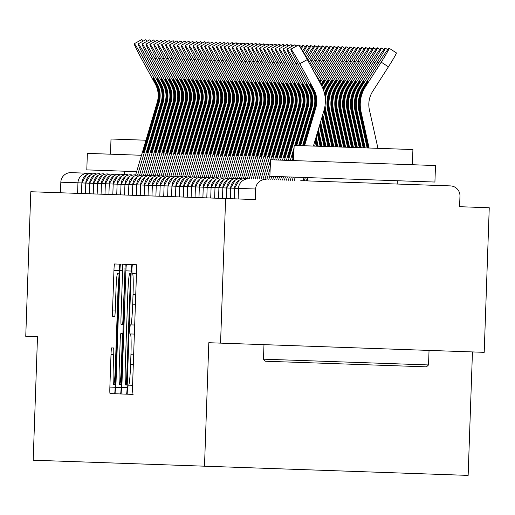 <?xml version="1.0" encoding="UTF-8"?>
<svg xmlns="http://www.w3.org/2000/svg" width="515" height="515" viewBox="0 0 515 515"><rect width="100%" height="100%" fill="white"/><g stroke="black" fill="none" stroke-linecap="round" stroke-linejoin="round"><path stroke-width="0.77" d="M127.681 389.655L127.797 394.207L131.879 394.348A6.483 0.386 -88 0 0 132.49 387.879L136.565 271.225A6.483 0.386 -88 0 0 136.404 264.729L132.323 264.588L131.892 269.113L132.007 273.658L132.535 273.677A20.755 1.23 -88 0 1 133.037 294.458L132.696 304.178A20.755 1.23 -88 0 1 130.746 324.875L130.218 324.856L129.786 329.388L129.902 333.932L130.43 333.952A20.755 1.23 -88 0 1 130.932 354.732L130.598 364.453A20.755 1.23 -88 0 1 128.641 385.149L128.113 385.13L127.681 389.655M111.626 347.895A6.483 0.386 -88 0 0 111.015 354.359L109.869 387.087A6.483 0.386 -88 0 0 110.03 393.582L114.562 393.743A6.483 0.386 -88 0 0 115.173 387.274L119.248 270.62A6.483 0.386 -88 0 0 119.087 264.124L114.555 263.963A6.483 0.386 -88 0 0 113.944 270.433L112.566 309.966A6.483 0.386 -88 0 0 112.721 316.461L114.665 316.532A6.483 0.386 -88 0 0 115.27 310.062L115.959 290.454A17.349 1.03 -88 0 1 117.594 273.156A17.349 1.03 -88 0 1 118.012 290.531L115.334 367.33A17.349 1.03 -88 0 1 113.699 384.628A17.349 1.03 -88 0 1 113.274 367.253L113.725 354.455A6.483 0.386 -88 0 0 113.564 347.96L111.626 347.895M300.773 180.668L450.419 185.896A9.907 9.894 92 0 1 459.959 196.144L459.592 206.708L489.25 207.745L484.203 352.337L220.562 343.132L225.609 198.532L255.266 199.569L255.64 189.005L238.516 188.406L238.149 198.97M220.562 343.132L208.813 342.72L204.5 466.191L33.185 460.21L37.498 336.739L25.75 336.327L30.797 191.734L225.609 198.532M121.823 387.505A6.483 0.386 -88 0 0 121.984 394.001L126.516 394.162A6.483 0.386 -88 0 0 127.128 387.692L131.203 271.038A6.483 0.386 -88 0 0 131.042 264.543L126.51 264.382A6.483 0.386 -88 0 0 125.898 270.851L121.823 387.505L127.128 387.692M128.57 394.233L110.03 393.582M115.849 387.299A6.483 0.386 -88 0 0 116.004 393.795L120.542 393.949A6.483 0.386 -88 0 0 121.154 387.486L115.849 387.299L119.918 270.639A6.483 0.386 -88 0 1 120.529 264.176L114.555 263.963M122.628 270.736A6.483 0.386 -88 0 0 122.473 264.24L125.184 264.337L123.034 318.122A6.483 0.386 -88 0 1 122.422 324.585L121.134 324.54A6.483 0.386 -88 0 1 120.98 318.045L122.628 270.736L119.918 270.639M121.154 387.486L125.184 264.337L126.51 264.382M204.5 466.191L468.141 475.397L472.455 351.932M433.295 185.297L403.773 184.261M265.869 179.445A9.907 9.894 92 0 0 255.64 189.005M60.461 192.771L60.828 182.207A9.907 9.894 -88 0 1 71.057 172.647L88.181 173.246A9.907 9.894 -88 0 0 77.952 182.799L60.828 182.207M244.812 178.711L248.751 178.853A9.907 9.894 92 0 0 238.516 188.406L234.583 188.271A9.907 9.894 -88 0 1 244.812 178.711A9.907 0.586 -88 0 1 245.011 179.445M239.205 180.224L234.576 188.271L234.209 198.835L234.583 188.271L230.662 188.136A9.907 9.894 -88 0 1 240.898 178.576A9.907 0.586 -88 0 1 241.091 179.304M235.291 180.089L230.662 188.136L230.295 198.7L230.662 188.136L226.748 188.001A9.907 9.894 -88 0 1 236.984 178.441A9.907 0.586 -88 0 1 237.177 179.162M231.37 179.954L226.748 188.001L226.375 198.565L226.748 188.001L222.834 187.859A9.907 9.894 -88 0 1 233.063 178.299A9.907 0.586 -88 0 1 233.263 179.027M222.467 198.423L222.834 187.859L218.92 187.724A9.907 9.894 -88 0 1 229.149 178.164A9.907 0.586 -88 0 1 229.342 178.892M223.542 179.677L218.914 187.724L218.547 198.288L218.92 187.724L215 187.589A9.907 9.894 -88 0 1 225.235 178.029A9.907 0.586 -88 0 1 225.428 178.757M219.622 179.542L215 187.589L214.633 198.153L215 187.589L211.086 187.454A9.907 9.894 -88 0 1 221.321 177.894A9.907 0.586 -88 0 1 221.514 178.621M210.719 198.018L211.086 187.454L207.172 187.312A9.907 9.894 -88 0 1 217.401 177.759A9.907 0.586 -88 0 1 217.6 178.48M211.794 179.272L207.165 187.312L206.798 197.876L207.172 187.312L203.258 187.177A9.907 9.894 -88 0 1 213.487 177.617A9.907 0.586 -88 0 1 213.68 178.345M207.88 179.13L203.251 187.177L202.884 197.741L203.258 187.177L199.337 187.042A9.907 9.894 -88 0 1 209.573 177.482A9.907 0.586 -88 0 1 209.766 178.209M198.97 197.606L199.337 187.042L195.423 186.906A9.907 9.894 -88 0 1 205.652 177.347A9.907 0.586 -88 0 1 205.852 178.074M200.045 178.859L195.417 186.906L195.05 197.47L195.423 186.906L191.509 186.765A9.907 9.894 -88 0 1 201.738 177.212A9.907 0.586 -88 0 1 201.932 177.933M196.131 178.724L191.503 186.765L191.136 197.329L191.509 186.765L187.589 186.63A9.907 9.894 -88 0 1 197.824 177.07A9.907 0.586 -88 0 1 198.018 177.797M192.217 178.583L187.589 186.63L187.222 197.194L187.589 186.63L183.675 186.494A9.907 9.894 -88 0 1 193.91 176.935A9.907 0.586 -88 0 1 194.103 177.662M188.297 178.447L183.675 186.494L183.301 197.058L183.675 186.494L179.761 186.359A9.907 9.894 -88 0 1 189.99 176.799A9.907 0.586 -88 0 1 190.19 177.527M184.383 178.312L179.754 186.359L179.387 196.923L179.761 186.359L175.847 186.218A9.907 9.894 -88 0 1 186.076 176.664A9.907 0.586 -88 0 1 186.269 177.385M180.469 178.177L175.84 186.218L175.473 196.782L175.847 186.218L171.926 186.082A9.907 9.894 -88 0 1 182.162 176.523A9.907 0.586 -88 0 1 182.355 177.25M176.548 178.042L171.926 186.082L171.559 196.646L171.926 186.082L168.012 185.947A9.907 9.894 -88 0 1 178.248 176.388A9.907 0.586 -88 0 1 178.441 177.115M172.634 177.9L168.012 185.947L167.639 196.511L168.012 185.947L164.098 185.812A9.907 9.894 -88 0 1 174.328 176.252A9.907 0.586 -88 0 1 174.521 176.98M168.72 177.765L164.092 185.812L163.725 196.376L164.098 185.812L160.178 185.67A9.907 9.894 -88 0 1 170.414 176.117A9.907 0.586 -88 0 1 170.607 176.838M164.806 177.63L160.178 185.67L159.811 196.234L160.178 185.67L156.264 185.535A9.907 9.894 -88 0 1 166.5 175.976A9.907 0.586 -88 0 1 166.693 176.703M160.886 177.495L156.264 185.535L155.891 196.099L156.264 185.535L152.35 185.4A9.907 9.894 -88 0 1 162.579 175.84A9.907 0.586 -88 0 1 162.779 176.568M156.972 177.353L152.343 185.4L151.977 195.964L152.35 185.4L148.436 185.265A9.907 9.894 -88 0 1 158.665 175.705A9.907 0.586 -88 0 1 158.858 176.433M148.436 185.265L148.062 195.829L148.436 185.265L144.515 185.123A9.907 9.894 -88 0 1 154.751 175.57A9.907 0.586 -88 0 1 154.944 176.291M149.138 177.083L144.515 185.123L144.149 195.694L144.515 185.123L140.601 184.988A9.907 9.894 -88 0 1 150.837 175.428A9.907 0.586 -88 0 1 151.03 176.156M145.224 176.948L140.601 184.988L140.228 195.552L140.601 184.988L136.687 184.853A9.907 9.894 -88 0 1 146.917 175.293A9.907 0.586 -88 0 1 147.116 176.021M136.687 184.853L136.314 195.417L136.687 184.853L132.773 184.718A9.907 9.894 -88 0 1 143.003 175.158A9.907 0.586 -88 0 1 143.196 175.885M137.396 176.671L132.767 184.718L132.4 195.282L132.773 184.718L128.853 184.582A9.907 9.894 -88 0 1 139.089 175.023A9.907 0.586 -88 0 1 139.282 175.744M133.475 176.536L128.853 184.582L128.48 195.146L128.853 184.582L124.939 184.441A9.907 9.894 -88 0 1 135.175 174.881A9.907 0.586 -88 0 1 135.368 175.609M124.939 184.441L124.566 195.005L124.939 184.441L121.025 184.306A9.907 9.894 -88 0 1 131.254 174.746A9.907 0.586 -88 0 1 131.447 175.473M125.647 176.259L121.019 184.306L120.652 194.87L121.025 184.306L117.105 184.17A9.907 9.894 -88 0 1 127.34 174.611A9.907 0.586 -88 0 1 127.533 175.338M121.733 176.124L117.105 184.17L116.738 194.734L117.105 184.17L113.191 184.035A9.907 9.894 -88 0 1 123.426 174.476A9.907 0.586 -88 0 1 123.619 175.197M117.813 175.988L113.191 184.035L112.817 194.599L113.191 184.035L109.277 183.894A9.907 9.894 -88 0 1 119.506 174.334A9.907 0.586 -88 0 1 119.705 175.061M108.91 194.458L109.277 183.894L105.363 183.758A9.907 9.894 -88 0 1 115.592 174.199A9.907 0.586 -88 0 1 115.785 174.926M109.985 175.712L105.356 183.758L104.989 194.322L105.363 183.758L101.442 183.623A9.907 9.894 -88 0 1 111.678 174.064A9.907 0.586 -88 0 1 111.871 174.791M106.064 175.576L101.442 183.623L101.075 194.187L101.442 183.623L97.528 183.488A9.907 9.894 -88 0 1 107.764 173.928A9.907 0.586 -88 0 1 107.957 174.649M97.161 194.052L97.528 183.488L93.614 183.346A9.907 9.894 -88 0 1 103.843 173.793A9.907 0.586 -88 0 1 104.043 174.514M98.236 175.306L93.608 183.346L93.241 193.91L93.614 183.346L89.7 183.211A9.907 9.894 -88 0 1 99.929 173.652A9.907 0.586 -88 0 1 100.122 174.379M94.322 175.164L89.694 183.211L89.327 193.775L89.7 183.211L85.78 183.076A9.907 9.894 -88 0 1 96.015 173.516A9.907 0.586 -88 0 1 96.208 174.244M85.413 193.64L85.78 183.076L81.866 182.941A9.907 9.894 -88 0 1 92.095 173.381A9.907 0.586 -88 0 1 92.294 174.109M86.488 174.894L81.859 182.941L81.492 193.505L81.866 182.941L77.952 182.799L77.578 193.363M132.58 385.284L128.641 385.149M134.37 334.087L130.43 333.952M134.685 325.017L130.746 324.875M136.475 273.813L132.535 273.677M132.323 264.588L131.776 264.568M133.108 394.387L131.879 394.348M126.413 385.072L130.417 278.145L130.301 273.6L129.748 273.581A20.755 1.23 -88 0 0 127.791 294.277L125.351 364.272A20.755 1.23 -88 0 0 125.853 385.053L126.413 385.072M127.134 394.181L126.516 394.162M122.596 394.02L121.984 394.001M123.349 324.617L122.422 324.585M122.107 333.662L120.819 333.617A6.483 0.386 -88 0 0 120.207 340.08L119.261 367.137A17.349 1.03 -88 0 0 119.686 384.512A17.349 1.03 -88 0 0 121.321 367.214L122.267 340.151A6.483 0.386 -88 0 0 122.107 333.662L123.027 333.694M121.147 264.195L120.529 264.176M121.154 393.975L120.542 393.949M116.622 393.814L116.004 393.795M389.166 48.243L396.383 52.884A16.519 0.843 122.7 0 1 388.426 66.808L381.216 62.167A16.519 0.843 -57.3 0 0 389.166 48.243A16.519 0.843 -57.3 0 0 379.252 62.096L363.519 86.655A33.031 32.973 92 0 0 359.077 111.684L367.144 147.947M377.952 148.326L369.403 109.882A24.443 24.405 -88 0 1 372.686 91.361L388.426 66.808M381.216 62.167L365.476 86.72A33.031 32.973 92 0 0 361.034 111.755L369.101 148.017M364.388 87.511L363.809 87.138L364.105 86.674A6.605 0.335 122.7 0 1 367.762 81.589A6.605 0.335 122.7 0 1 367.774 81.595A6.605 0.335 122.7 0 1 364.884 86.7L364.594 87.17A33.031 32.973 92 0 0 360.449 111.736L368.515 147.998M363.809 87.138A33.031 32.973 92 0 0 359.663 111.704L367.729 147.966M304.558 145.764L315.766 108.015A24.443 24.405 92 0 0 313.783 89.307L299.794 63.712A16.519 0.843 -118.7 0 0 290.872 49.195L298.397 45.069A16.519 0.843 61.3 0 1 307.32 59.586L321.302 85.181A33.031 32.973 -88 0 1 323.986 110.461L313.41 146.073M290.872 49.195A16.519 0.843 -118.7 0 0 297.837 63.641L311.826 89.237L312.412 89.256A6.605 0.335 61.3 0 1 309.895 83.964A6.605 0.335 61.3 0 1 309.901 83.958A6.605 0.335 61.3 0 1 313.197 89.282L313.455 89.771A24.443 24.405 -88 0 1 315.18 107.989L315.766 108.015M303.187 145.713L314.401 107.963A24.443 24.405 -88 0 0 312.669 89.745L312.412 89.256M292.308 180.372L293.28 177.102M302.601 145.694L313.809 107.944A24.443 24.405 92 0 0 311.826 89.237M294.265 180.437L295.237 177.166M303.972 145.745L315.18 107.989M304.088 177.475L303.116 180.746M378.712 62.939L377.295 62.032A16.519 0.843 -57.3 0 0 385.252 48.107A16.519 0.843 -57.3 0 0 375.338 61.961L359.599 86.52A33.031 32.973 92 0 0 355.163 111.549L363.223 147.811M377.295 62.032L361.556 86.584A33.031 32.973 92 0 0 357.12 111.613L365.187 147.882M360.468 87.376L359.895 87.003L360.191 86.539A6.605 0.335 122.7 0 1 363.848 81.454A6.605 0.335 122.7 0 1 363.854 81.46A6.605 0.335 122.7 0 1 360.97 86.565L360.68 87.029A33.031 32.973 92 0 0 356.535 111.594L364.594 147.857M359.895 87.003A33.031 32.973 92 0 0 355.749 111.568L363.815 147.831M374.798 62.804L373.381 61.897A16.519 0.843 -57.3 0 0 381.338 47.966A16.519 0.843 -57.3 0 0 371.424 61.826L355.685 86.378A33.031 32.973 92 0 0 351.249 111.414L359.309 147.676M373.381 61.897L357.642 86.449A33.031 32.973 92 0 0 353.206 111.478L361.266 147.741M356.554 87.235L355.981 86.868L356.277 86.398A6.605 0.335 122.7 0 1 359.934 81.319A6.605 0.335 122.7 0 1 359.94 81.319A6.605 0.335 122.7 0 1 357.056 86.43L356.76 86.893A33.031 32.973 92 0 0 352.614 111.459L360.68 147.721M355.981 86.868A33.031 32.973 92 0 0 351.835 111.433L359.895 147.696M370.884 62.669L369.467 61.755A16.519 0.843 -57.3 0 0 377.418 47.831A16.519 0.843 -57.3 0 0 367.51 61.691L351.771 86.243A33.031 32.973 92 0 0 347.329 111.272L355.395 147.535M369.467 61.755L353.728 86.314A33.031 32.973 92 0 0 349.286 111.343L357.352 147.605M352.64 87.099L352.06 86.732L352.357 86.263A6.605 0.335 122.7 0 1 356.013 81.183A6.605 0.335 122.7 0 1 356.026 81.183A6.605 0.335 122.7 0 1 353.135 86.288L352.846 86.758A33.031 32.973 92 0 0 348.7 111.324L356.766 147.586M352.06 86.732A33.031 32.973 92 0 0 347.915 111.298L355.981 147.56M366.97 62.534L365.547 61.62A16.519 0.843 -57.3 0 0 373.504 47.695A16.519 0.843 -57.3 0 0 363.59 61.549L347.857 86.108A33.031 32.973 92 0 0 343.415 111.137L351.481 147.399M365.547 61.62L349.814 86.172A33.031 32.973 92 0 0 345.372 111.208L353.438 147.47M348.719 86.964L348.146 86.591L348.443 86.127A6.605 0.335 122.7 0 1 352.099 81.042A6.605 0.335 122.7 0 1 352.112 81.048A6.605 0.335 122.7 0 1 349.222 86.153L348.932 86.623A33.031 32.973 92 0 0 344.786 111.189L352.846 147.451M348.146 86.591A33.031 32.973 92 0 0 344.001 111.156L352.067 147.419M300.644 145.623L311.852 107.873A24.443 24.405 92 0 0 309.869 89.166L295.88 63.577A16.519 0.843 -118.7 0 0 286.958 49.06L294.477 44.934A16.519 0.843 61.3 0 1 295.797 46.498M286.958 49.06A16.519 0.843 -118.7 0 0 293.923 63.506L307.912 89.101L308.498 89.121A6.605 0.335 61.3 0 1 305.974 83.823A6.605 0.335 61.3 0 1 305.987 83.823A6.605 0.335 61.3 0 1 309.277 89.147L309.541 89.636A24.443 24.405 -88 0 1 311.266 107.854L311.852 107.873M299.273 145.578L310.481 107.828A24.443 24.405 -88 0 0 308.755 89.604L308.498 89.121M288.394 180.237L289.359 176.96M298.687 145.558L309.895 107.809A24.443 24.405 92 0 0 307.912 89.101M290.351 180.302L291.323 177.031M300.058 145.603L311.266 107.854M296.73 145.488L307.938 107.738A24.443 24.405 92 0 0 305.955 89.031L291.966 63.435A16.519 0.843 -118.7 0 0 283.044 48.925L290.563 44.799A16.519 0.843 61.3 0 1 291.876 46.363M283.044 48.925A16.519 0.843 -118.7 0 0 290.009 63.371L303.992 88.96L304.584 88.986A6.605 0.335 61.3 0 1 302.06 83.688A6.605 0.335 61.3 0 1 302.073 83.688A6.605 0.335 61.3 0 1 305.363 89.011L305.627 89.494A24.443 24.405 -88 0 1 307.352 107.719L307.938 107.738M293.795 153.316A6.605 0.38 106.6 0 1 292.102 157.732L292.102 157.732A6.605 0.38 106.6 0 1 293.595 151.384L293.898 150.367M295.359 145.442L306.567 107.693A24.443 24.405 -88 0 0 304.841 89.468L304.584 88.986M284.473 180.096L285.445 176.825M290.305 160.468L293.975 148.101M294.773 145.423L305.981 107.667A24.443 24.405 92 0 0 303.992 88.96M286.43 180.166L287.402 176.896M292.263 160.538L293.711 155.652M296.144 145.468L307.352 107.719M288.342 160.403L304.024 107.603A24.443 24.405 92 0 0 302.035 88.895L288.052 63.3A16.519 0.843 -118.7 0 0 279.13 48.783L286.649 44.663A16.519 0.843 61.3 0 1 287.962 46.221M279.13 48.783A16.519 0.843 -118.7 0 0 286.089 63.236L300.078 88.825L300.67 88.844A6.605 0.335 61.3 0 1 298.146 83.552A6.605 0.335 61.3 0 1 298.153 83.546A6.605 0.335 61.3 0 1 301.449 88.876L301.706 89.359A24.443 24.405 -88 0 1 303.432 107.584L304.024 107.603M303.432 107.584L290.46 151.275A6.605 0.38 106.6 0 1 288.188 157.596A6.605 0.38 106.6 0 1 288.181 157.596A6.605 0.38 106.6 0 1 289.675 151.249L302.653 107.551A24.443 24.405 -88 0 0 300.927 89.333L300.67 88.844M280.559 179.96L281.531 176.69M286.385 160.332L302.06 107.532A24.443 24.405 92 0 0 300.078 88.825M282.516 180.031L283.488 176.761M284.428 160.262L300.103 107.468A24.443 24.405 92 0 0 298.121 88.76L284.132 63.165A16.519 0.843 -118.7 0 0 275.21 48.648L282.735 44.522A16.519 0.843 61.3 0 1 284.048 46.086M275.21 48.648A16.519 0.843 -118.7 0 0 282.175 63.094L296.164 88.689L296.749 88.709A6.605 0.335 61.3 0 1 294.226 83.417A6.605 0.335 61.3 0 1 294.239 83.411A6.605 0.335 61.3 0 1 297.535 88.735L297.792 89.224A24.443 24.405 -88 0 1 299.518 107.442L300.103 107.468M299.518 107.442L286.546 151.14A6.605 0.38 106.6 0 1 284.274 157.461A6.605 0.38 106.6 0 1 284.267 157.455A6.605 0.38 106.6 0 1 285.761 151.114L298.732 107.416A24.443 24.405 -88 0 0 297.007 89.198L296.749 88.709M276.645 179.825L277.617 176.555M282.471 160.197L298.146 107.397A24.443 24.405 92 0 0 296.164 88.689M278.602 179.889L279.574 176.619M426.484 366.847L265.38 361.227L263.468 359.174L428.531 364.942L426.484 366.847M270.575 159.779L435.497 165.54L434.918 182.046L269.854 176.285L270.575 159.779M293.537 160.583L294.174 145.397L412.914 149.55L412.386 164.736M136.649 171.63L86.79 169.892L87.37 153.38L141.503 155.273M110.474 154.191L111.008 139.005L145.97 140.222M363.049 62.392L361.633 61.485A16.519 0.843 -57.3 0 0 369.59 47.56A16.519 0.843 -57.3 0 0 359.676 61.414L343.936 85.973A33.031 32.973 92 0 0 339.501 111.002L347.561 147.264M361.633 61.485L345.893 86.037A33.031 32.973 92 0 0 341.458 111.073L349.518 147.335M344.805 86.829L344.232 86.456L344.529 85.992A6.605 0.335 122.7 0 1 348.185 80.907A6.605 0.335 122.7 0 1 348.192 80.913A6.605 0.335 122.7 0 1 345.308 86.018L345.018 86.481A33.031 32.973 92 0 0 340.872 111.047L348.932 147.309M344.232 86.456A33.031 32.973 92 0 0 340.087 111.021L348.153 147.284M280.514 160.126L296.189 107.326A24.443 24.405 92 0 0 294.207 88.619L280.218 63.03A16.519 0.843 -118.7 0 0 271.296 48.513L278.815 44.387A16.519 0.843 61.3 0 1 280.134 45.951M271.296 48.513A16.519 0.843 -118.7 0 0 278.261 62.959L292.25 88.554L292.835 88.574A6.605 0.335 61.3 0 1 290.312 83.276A6.605 0.335 61.3 0 1 290.325 83.276A6.605 0.335 61.3 0 1 293.614 88.599L293.878 89.089A24.443 24.405 -88 0 1 295.604 107.307L296.189 107.326M295.604 107.307L282.626 151.004A6.605 0.38 106.6 0 1 280.36 157.32A6.605 0.38 106.6 0 1 280.353 157.32A6.605 0.38 106.6 0 1 281.847 150.979L294.818 107.281A24.443 24.405 -88 0 0 293.093 89.056L292.835 88.574M272.725 179.69L273.697 176.413M278.557 160.062L294.232 107.262A24.443 24.405 92 0 0 292.25 88.554M274.688 179.754L275.654 176.484M359.135 62.257L357.719 61.349A16.519 0.843 -57.3 0 0 365.676 47.419A16.519 0.843 -57.3 0 0 355.762 61.279L340.022 85.831A33.031 32.973 92 0 0 335.58 110.867L343.647 147.129M357.719 61.349L341.979 85.902A33.031 32.973 92 0 0 337.544 110.931L345.604 147.193M340.891 86.687L340.318 86.32L340.608 85.857A6.605 0.335 122.7 0 1 344.265 80.771A6.605 0.335 122.7 0 1 344.277 80.771A6.605 0.335 122.7 0 1 341.394 85.883L341.097 86.346A33.031 32.973 92 0 0 336.952 110.912L345.018 147.174M340.318 86.32A33.031 32.973 92 0 0 336.173 110.886L344.232 147.148M355.221 62.122L353.805 61.208A16.519 0.843 -57.3 0 0 361.755 47.283A16.519 0.843 -57.3 0 0 351.842 61.143L336.108 85.696A33.031 32.973 92 0 0 331.666 110.725L339.733 146.994M353.805 61.208L338.065 85.767A33.031 32.973 92 0 0 333.623 110.796L341.69 147.058M336.977 86.552L336.398 86.185L336.694 85.715A6.605 0.335 122.7 0 1 340.351 80.636A6.605 0.335 122.7 0 1 340.364 80.636A6.605 0.335 122.7 0 1 337.473 85.748L337.183 86.211A33.031 32.973 92 0 0 333.038 110.777L341.104 147.039M336.398 86.185A33.031 32.973 92 0 0 332.252 110.751L340.318 147.013M351.307 61.987L349.885 61.073A16.519 0.843 -57.3 0 0 357.841 47.148A16.519 0.843 -57.3 0 0 347.928 61.002L332.188 85.561A33.031 32.973 92 0 0 327.752 110.59L335.812 146.852M349.885 61.073L334.151 85.625A33.031 32.973 92 0 0 329.709 110.661L337.776 146.923M333.057 86.417L332.484 86.044L332.78 85.58A6.605 0.335 122.7 0 1 336.437 80.501A6.605 0.335 122.7 0 1 336.443 80.501A6.605 0.335 122.7 0 1 333.559 85.606L333.269 86.076A33.031 32.973 92 0 0 329.124 110.641L337.183 146.904M332.484 86.044A33.031 32.973 92 0 0 328.338 110.609L336.404 146.872M347.387 61.845L345.971 60.937A16.519 0.843 -57.3 0 0 353.927 47.013A16.519 0.843 -57.3 0 0 344.014 60.867L328.274 85.426A33.031 32.973 92 0 0 324.502 93.569M345.971 60.937L330.231 85.49A33.031 32.973 92 0 0 325.293 98.996M329.143 86.282L328.57 85.908L328.866 85.445A6.605 0.335 122.7 0 1 332.523 80.359A6.605 0.335 122.7 0 1 332.529 80.366A6.605 0.335 122.7 0 1 329.645 85.471L329.349 85.934A33.031 32.973 92 0 0 325.074 96.756M328.57 85.908A33.031 32.973 92 0 0 324.753 94.76M324.238 109.573A33.031 32.973 92 0 0 324.424 110.474L332.484 146.736M323.903 110.744L331.898 146.717M325.068 105.388A33.031 32.973 92 0 0 325.795 110.525L333.855 146.788M324.695 107.609A33.031 32.973 92 0 0 325.203 110.5L333.269 146.762M276.6 159.991L292.275 107.191A24.443 24.405 92 0 0 290.286 88.483L276.304 62.894A16.519 0.843 -118.7 0 0 267.382 48.378L274.901 44.251A16.519 0.843 61.3 0 1 276.214 45.816M267.382 48.378A16.519 0.843 -118.7 0 0 274.347 62.824L288.329 88.419L288.921 88.438A6.605 0.335 61.3 0 1 286.398 83.14A6.605 0.335 61.3 0 1 286.404 83.14A6.605 0.335 61.3 0 1 289.7 88.464L289.958 88.947A24.443 24.405 -88 0 1 291.69 107.171L292.275 107.191M291.69 107.171L278.712 150.869A6.605 0.38 106.6 0 1 276.439 157.184A6.605 0.38 106.6 0 1 276.433 157.184A6.605 0.38 106.6 0 1 277.933 150.837L290.904 107.146A24.443 24.405 -88 0 0 289.179 88.921L288.921 88.438M268.811 179.548L269.86 176.008M274.637 159.92L290.318 107.12A24.443 24.405 92 0 0 288.329 88.419M270.768 179.619L271.74 176.349M272.68 159.856L288.355 107.056A24.443 24.405 92 0 0 286.372 88.348L272.384 62.753A16.519 0.843 -118.7 0 0 263.461 48.236L270.987 44.116A16.519 0.843 61.3 0 1 272.3 45.674M263.461 48.236A16.519 0.843 -118.7 0 0 270.427 62.688L284.415 88.277L285.007 88.297A6.605 0.335 61.3 0 1 282.484 83.005A6.605 0.335 61.3 0 1 282.49 82.999A6.605 0.335 61.3 0 1 285.786 88.329L286.044 88.812A24.443 24.405 -88 0 1 287.769 107.036L288.355 107.056M287.769 107.036L274.798 150.728A6.605 0.38 106.6 0 1 272.525 157.049A6.605 0.38 106.6 0 1 272.519 157.049A6.605 0.38 106.6 0 1 274.012 150.702L286.99 107.004A24.443 24.405 -88 0 0 285.259 88.786L285.007 88.297M264.897 179.413L270.388 160.912M270.723 159.785L286.398 106.985A24.443 24.405 92 0 0 284.415 88.277M266.854 179.484L270.124 168.457M262.94 179.349L284.441 106.92A24.443 24.405 92 0 0 282.458 88.213L268.47 62.618A16.519 0.843 -118.7 0 0 259.547 48.101L267.066 43.975A16.519 0.843 61.3 0 1 268.386 45.539M259.547 48.101A16.519 0.843 -118.7 0 0 266.513 62.547L280.501 88.142L281.087 88.162A6.605 0.335 61.3 0 1 278.564 82.87A6.605 0.335 61.3 0 1 278.576 82.864A6.605 0.335 61.3 0 1 281.866 88.187L282.13 88.677A24.443 24.405 -88 0 1 283.855 106.895L284.441 106.92M283.855 106.895L270.884 150.592A6.605 0.38 106.6 0 1 268.611 156.914A6.605 0.38 106.6 0 1 268.605 156.914A6.605 0.38 106.6 0 1 270.098 150.567L283.07 106.869A24.443 24.405 -88 0 0 281.345 88.651L281.087 88.162M260.983 179.278L282.484 106.85A24.443 24.405 92 0 0 280.501 88.142M259.019 179.207L280.527 106.779A24.443 24.405 92 0 0 278.544 88.071L264.555 62.482A16.519 0.843 -118.7 0 0 255.633 47.966L263.152 43.839A16.519 0.843 61.3 0 1 264.472 45.404M255.633 47.966A16.519 0.843 -118.7 0 0 262.599 62.412L276.581 88.007L277.173 88.026A6.605 0.335 61.3 0 1 274.649 82.728A6.605 0.335 61.3 0 1 274.662 82.728A6.605 0.335 61.3 0 1 277.952 88.052L278.216 88.541A24.443 24.405 -88 0 1 279.941 106.76L280.527 106.779M279.941 106.76L266.963 150.457A6.605 0.38 106.6 0 1 264.691 156.772L264.691 156.772A6.605 0.38 106.6 0 1 266.184 150.432L279.156 106.734A24.443 24.405 -88 0 0 277.43 88.516L277.173 88.026M257.062 179.143L278.57 106.714A24.443 24.405 92 0 0 276.581 88.007M343.473 61.71L342.057 60.802A16.519 0.843 -57.3 0 0 350.013 46.871A16.519 0.843 -57.3 0 0 340.1 60.731L324.36 85.284A33.031 32.973 92 0 0 322.731 88.129M342.057 60.802L326.317 85.355A33.031 32.973 92 0 0 323.626 90.492M325.229 86.14L324.656 85.773L324.946 85.31A6.605 0.335 122.7 0 1 328.602 80.224A6.605 0.335 122.7 0 1 328.615 80.231A6.605 0.335 122.7 0 1 325.731 85.336L325.435 85.799A33.031 32.973 92 0 0 323.362 89.726M324.656 85.773A33.031 32.973 92 0 0 323.002 88.786M322.01 117.105L328.57 146.601M321.682 118.231L327.984 146.582M322.789 114.491L329.941 146.646M322.454 115.611L329.355 146.627M339.559 61.575L338.136 60.661A16.519 0.843 -57.3 0 0 346.093 46.736A16.519 0.843 -57.3 0 0 336.179 60.596L320.897 84.441M338.136 60.661L322.403 85.22A33.031 32.973 92 0 0 321.817 86.16M321.18 84.949A6.605 0.335 122.7 0 1 324.688 80.089A6.605 0.335 122.7 0 1 324.701 80.089A6.605 0.335 122.7 0 1 321.811 85.2L322.403 85.22M319.789 124.591L324.656 146.466M319.461 125.712L324.07 146.447M320.568 121.971L326.027 146.511M320.233 123.091L325.441 146.492M335.638 61.44L334.222 60.525A16.519 0.843 -57.3 0 0 342.179 46.601A16.519 0.843 -57.3 0 0 332.265 60.461L319.055 81.067M334.222 60.525L319.976 82.754M319.384 81.666A6.605 0.335 122.7 0 1 320.774 79.954A6.605 0.335 122.7 0 1 320.781 79.954A6.605 0.335 122.7 0 1 319.667 82.181M317.568 132.072L320.742 146.324M317.234 133.192L320.15 146.305M318.347 129.452L322.113 146.376M318.013 130.572L321.521 146.357M331.724 61.298L330.308 60.39A16.519 0.843 -57.3 0 0 338.265 46.466A16.519 0.843 -57.3 0 0 328.351 60.319L317.214 77.694M330.308 60.39L318.135 79.381M315.347 139.552L316.822 146.189M315.013 140.679L316.236 146.17M316.126 136.932L318.193 146.241M315.792 138.059L317.607 146.215M327.81 61.163L326.394 60.255A16.519 0.843 -57.3 0 0 334.344 46.324A16.519 0.843 -57.3 0 0 324.437 60.184L315.373 74.321M326.394 60.255L316.294 76.008M313.905 144.419L314.279 146.099M313.571 145.539L313.693 146.08M255.105 179.072L276.613 106.644A24.443 24.405 92 0 0 274.624 87.936L260.642 62.347A16.519 0.843 -118.7 0 0 251.719 47.831L259.238 43.704A16.519 0.843 61.3 0 1 260.551 45.268M251.719 47.831A16.519 0.843 -118.7 0 0 258.678 62.276L272.667 87.872L273.259 87.891A6.605 0.335 61.3 0 1 270.736 82.593A6.605 0.335 61.3 0 1 270.742 82.593A6.605 0.335 61.3 0 1 274.038 87.917L274.295 88.406A24.443 24.405 -88 0 1 276.021 106.624L276.613 106.644M276.021 106.624L263.049 150.322A6.605 0.38 106.6 0 1 260.777 156.637A6.605 0.38 106.6 0 1 260.77 156.637A6.605 0.38 106.6 0 1 262.264 150.29L275.242 106.599A24.443 24.405 -88 0 0 273.517 88.374L273.259 87.891M253.148 179.001L274.656 106.573A24.443 24.405 92 0 0 272.667 87.872M251.191 178.937L272.693 106.508A24.443 24.405 92 0 0 270.71 87.801L256.721 62.206A16.519 0.843 -118.7 0 0 247.799 47.695L255.324 43.569A16.519 0.843 61.3 0 1 256.637 45.127M247.799 47.695A16.519 0.843 -118.7 0 0 254.764 62.141L268.753 87.73L269.339 87.75A6.605 0.335 61.3 0 1 266.815 82.458A6.605 0.335 61.3 0 1 266.828 82.458A6.605 0.335 61.3 0 1 270.124 87.782L270.381 88.265A24.443 24.405 -88 0 1 272.107 106.489L272.693 106.508M272.107 106.489L259.135 150.18A6.605 0.38 106.6 0 1 256.863 156.502A6.605 0.38 106.6 0 1 256.856 156.502A6.605 0.38 106.6 0 1 258.35 150.155L271.321 106.457A24.443 24.405 -88 0 0 269.596 88.239L269.339 87.75M249.234 178.866L270.736 106.438A24.443 24.405 92 0 0 268.753 87.73M247.277 178.802L268.779 106.373A24.443 24.405 92 0 0 266.796 87.666L252.807 62.07A16.519 0.843 -118.7 0 0 243.885 47.554L251.404 43.427A16.519 0.843 61.3 0 1 252.723 44.992M243.885 47.554A16.519 0.843 -118.7 0 0 250.85 62L264.839 87.595L265.425 87.614A6.605 0.335 61.3 0 1 262.901 82.323A6.605 0.335 61.3 0 1 262.914 82.316A6.605 0.335 61.3 0 1 266.204 87.64L266.467 88.129A24.443 24.405 -88 0 1 268.193 106.347L268.779 106.373M268.193 106.347L255.221 150.045A6.605 0.38 106.6 0 1 252.949 156.367A6.605 0.38 106.6 0 1 252.942 156.367A6.605 0.38 106.6 0 1 254.436 150.019L267.407 106.322A24.443 24.405 -88 0 0 265.682 88.104L265.425 87.614M245.314 178.731L266.822 106.302A24.443 24.405 92 0 0 264.839 87.595M243.357 178.66L264.865 106.232A24.443 24.405 92 0 0 262.882 87.524L248.893 61.935A16.519 0.843 -118.7 0 0 239.971 47.419L247.49 43.292A16.519 0.843 61.3 0 1 248.803 44.857M239.971 47.419A16.519 0.843 -118.7 0 0 246.936 61.864L260.918 87.46L261.511 87.479A6.605 0.335 61.3 0 1 258.987 82.181A6.605 0.335 61.3 0 1 259 82.181A6.605 0.335 61.3 0 1 262.29 87.505L262.547 87.994A24.443 24.405 -88 0 1 264.279 106.212L264.865 106.232M264.279 106.212L251.301 149.91A6.605 0.38 106.6 0 1 249.028 156.225A6.605 0.38 106.6 0 1 249.022 156.225A6.605 0.38 106.6 0 1 250.522 149.884L263.493 106.187A24.443 24.405 -88 0 0 261.768 87.968L261.511 87.479M241.4 178.596L262.908 106.167A24.443 24.405 92 0 0 260.918 87.46M239.443 178.525L260.951 106.096A24.443 24.405 92 0 0 258.961 87.389L244.979 61.8A16.519 0.843 -118.7 0 0 236.057 47.283L243.576 43.157A16.519 0.843 61.3 0 1 244.889 44.721M236.057 47.283A16.519 0.843 -118.7 0 0 243.016 61.729L257.004 87.325L257.597 87.344A6.605 0.335 61.3 0 1 255.073 82.046A6.605 0.335 61.3 0 1 255.08 82.046A6.605 0.335 61.3 0 1 258.376 87.37L258.633 87.859A24.443 24.405 -88 0 1 260.358 106.077L260.951 106.096M260.358 106.077L247.387 149.775A6.605 0.38 106.6 0 1 245.114 156.09A6.605 0.38 106.6 0 1 245.108 156.09A6.605 0.38 106.6 0 1 246.601 149.743L259.579 106.051A24.443 24.405 -88 0 0 257.854 87.827L257.597 87.344M237.486 178.454L258.987 106.032A24.443 24.405 92 0 0 257.004 87.325M323.896 61.028L322.474 60.113A16.519 0.843 -57.3 0 0 330.43 46.189A16.519 0.843 -57.3 0 0 320.517 60.049L313.532 70.954M322.474 60.113L314.453 72.641M235.529 178.39L257.03 105.961A24.443 24.405 92 0 0 255.047 87.254L241.059 61.658A16.519 0.843 -118.7 0 0 232.136 47.148L239.655 43.022A16.519 0.843 61.3 0 1 240.975 44.586M232.136 47.148A16.519 0.843 -118.7 0 0 239.102 61.594L253.09 87.183L253.676 87.209A6.605 0.335 61.3 0 1 251.153 81.911A6.605 0.335 61.3 0 1 251.166 81.911A6.605 0.335 61.3 0 1 254.462 87.235L254.719 87.717A24.443 24.405 -88 0 1 256.444 105.942L257.03 105.961M256.444 105.942L243.473 149.633A6.605 0.38 106.6 0 1 241.2 155.955A6.605 0.38 106.6 0 1 241.194 155.955A6.605 0.38 106.6 0 1 242.687 149.608L255.659 105.91A24.443 24.405 -88 0 0 253.934 87.692L253.676 87.209M233.572 178.319L255.073 105.89A24.443 24.405 92 0 0 253.09 87.183M319.976 60.892L318.56 59.978A16.519 0.843 -57.3 0 0 326.516 46.054A16.519 0.843 -57.3 0 0 316.603 59.914L311.684 67.581M318.56 59.978L312.605 69.267M231.608 178.254L253.116 105.826A24.443 24.405 92 0 0 251.133 87.119L237.145 61.523A16.519 0.843 -118.7 0 0 228.222 47.007L235.741 42.887A16.519 0.843 61.3 0 1 237.061 44.445M228.222 47.007A16.519 0.843 -118.7 0 0 235.188 61.452L249.176 87.048L249.762 87.067A6.605 0.335 61.3 0 1 247.239 81.776A6.605 0.335 61.3 0 1 247.251 81.769A6.605 0.335 61.3 0 1 250.541 87.099L250.805 87.582A24.443 24.405 -88 0 1 252.53 105.8L253.116 105.826M252.53 105.8L239.552 149.498A6.605 0.38 106.6 0 1 237.286 155.82A6.605 0.38 106.6 0 1 237.28 155.82A6.605 0.38 106.6 0 1 238.773 149.472L251.745 105.775A24.443 24.405 -88 0 0 250.02 87.556L249.762 87.067M229.651 178.184L251.159 105.755A24.443 24.405 92 0 0 249.176 87.048M316.062 60.757L314.646 59.843A16.519 0.843 -57.3 0 0 322.602 45.919A16.519 0.843 -57.3 0 0 312.689 59.772L309.843 64.208M314.646 59.843L310.764 65.894M227.694 178.113L249.202 105.684A24.443 24.405 92 0 0 247.213 86.977L233.231 61.388A16.519 0.843 -118.7 0 0 224.308 46.871L231.827 42.745A16.519 0.843 61.3 0 1 233.141 44.309M224.308 46.871A16.519 0.843 -118.7 0 0 231.274 61.317L245.256 86.913L245.848 86.932A6.605 0.335 61.3 0 1 243.325 81.634A6.605 0.335 61.3 0 1 243.331 81.634A6.605 0.335 61.3 0 1 246.627 86.958L246.885 87.447A24.443 24.405 -88 0 1 248.61 105.665L249.202 105.684M248.61 105.665L235.638 149.363A6.605 0.38 106.6 0 1 233.366 155.678A6.605 0.38 106.6 0 1 233.359 155.678A6.605 0.38 106.6 0 1 234.859 149.337L247.831 105.639A24.443 24.405 -88 0 0 246.106 87.421L245.848 86.932M225.737 178.048L247.245 105.62A24.443 24.405 92 0 0 245.256 86.913M312.148 60.616L310.732 59.708A16.519 0.843 -57.3 0 0 318.682 45.777A16.519 0.843 -57.3 0 0 308.768 59.637L308.002 60.841M310.732 59.708L308.923 62.521M303.908 178.087L304.507 180.797M305.73 177.533L306.47 180.868M223.78 177.978L245.282 105.549A24.443 24.405 92 0 0 243.299 86.842L229.31 61.253A16.519 0.843 -118.7 0 0 220.388 46.736L227.913 42.61A16.519 0.843 61.3 0 1 229.227 44.174M220.388 46.736A16.519 0.843 -118.7 0 0 227.353 61.182L241.342 86.778L241.928 86.797A6.605 0.335 61.3 0 1 239.411 81.499A6.605 0.335 61.3 0 1 239.417 81.499A6.605 0.335 61.3 0 1 242.713 86.823L242.971 87.312A24.443 24.405 -88 0 1 244.696 105.53L245.282 105.549M244.696 105.53L231.724 149.228A6.605 0.38 106.6 0 1 229.452 155.543A6.605 0.38 106.6 0 1 229.445 155.543A6.605 0.38 106.6 0 1 230.939 149.196L243.917 105.504A24.443 24.405 -88 0 0 242.185 87.28L241.928 86.797M221.823 177.907L243.325 105.485A24.443 24.405 92 0 0 241.342 86.778M307.082 59.154A16.519 0.843 -57.3 0 0 314.768 45.642A16.519 0.843 -57.3 0 0 306.161 57.487M219.866 177.842L241.368 105.414A24.443 24.405 92 0 0 239.385 86.707L225.396 61.111A16.519 0.843 -118.7 0 0 216.474 46.601L223.993 42.475A16.519 0.843 61.3 0 1 225.313 44.039M216.474 46.601A16.519 0.843 -118.7 0 0 223.439 61.047L237.428 86.636L238.014 86.662A6.605 0.335 61.3 0 1 235.49 81.364A6.605 0.335 61.3 0 1 235.503 81.364A6.605 0.335 61.3 0 1 238.793 86.687L239.057 87.17A24.443 24.405 -88 0 1 240.782 105.395L241.368 105.414M240.782 105.395L227.81 149.086A6.605 0.38 106.6 0 1 225.538 155.408A6.605 0.38 106.6 0 1 225.531 155.408A6.605 0.38 106.6 0 1 227.025 149.06L239.996 105.369A24.443 24.405 -88 0 0 238.271 87.144L238.014 86.662M217.909 177.772L239.411 105.343A24.443 24.405 92 0 0 237.428 86.636M305.202 55.781A16.519 0.843 -57.3 0 0 310.854 45.507A16.519 0.843 -57.3 0 0 304.314 54.21M215.946 177.707L237.454 105.279A24.443 24.405 92 0 0 235.471 86.572L221.482 60.976A16.519 0.843 -118.7 0 0 212.56 46.459L220.079 42.339A16.519 0.843 61.3 0 1 221.392 43.897M212.56 46.459A16.519 0.843 -118.7 0 0 219.525 60.912L233.507 86.501L234.1 86.52A6.605 0.335 61.3 0 1 231.576 81.228A6.605 0.335 61.3 0 1 231.589 81.222A6.605 0.335 61.3 0 1 234.879 86.552L235.143 87.035A24.443 24.405 -88 0 1 236.868 105.26L237.454 105.279M236.868 105.26L223.89 148.951A6.605 0.38 106.6 0 1 221.617 155.273L221.617 155.273A6.605 0.38 106.6 0 1 223.111 148.925L236.082 105.227A24.443 24.405 -88 0 0 234.357 87.009L234.1 86.52M213.989 177.636L235.497 105.208A24.443 24.405 92 0 0 233.507 86.501M303.264 52.408A16.519 0.843 -57.3 0 0 306.934 45.372A16.519 0.843 -57.3 0 0 302.459 51.043M212.032 177.566L233.54 105.137A24.443 24.405 92 0 0 231.55 86.436L217.568 60.841A16.519 0.843 -118.7 0 0 208.646 46.324L216.165 42.198A16.519 0.843 61.3 0 1 217.478 43.762M208.646 46.324A16.519 0.843 -118.7 0 0 215.605 60.77L229.593 86.365L230.186 86.385A6.605 0.335 61.3 0 1 227.662 81.087A6.605 0.335 61.3 0 1 227.669 81.087A6.605 0.335 61.3 0 1 230.965 86.411L231.222 86.9A24.443 24.405 -88 0 1 232.947 105.118L233.54 105.137M232.947 105.118L219.976 148.816A6.605 0.38 106.6 0 1 217.703 155.137A6.605 0.38 106.6 0 1 217.697 155.131A6.605 0.38 106.6 0 1 219.19 148.79L232.168 105.092A24.443 24.405 -88 0 0 230.443 86.874L230.186 86.385M210.075 177.501L231.576 105.073A24.443 24.405 92 0 0 229.593 86.365M301.243 49.028A16.519 0.843 -57.3 0 0 303.02 45.23A16.519 0.843 -57.3 0 0 300.606 48.011M208.118 177.43L229.619 105.002A24.443 24.405 92 0 0 227.636 86.295L213.648 60.706A16.519 0.843 -118.7 0 0 204.725 46.189L212.251 42.063A16.519 0.843 61.3 0 1 213.564 43.627M204.725 46.189A16.519 0.843 -118.7 0 0 211.691 60.635L225.679 86.23L226.265 86.25A6.605 0.335 61.3 0 1 223.742 80.952A6.605 0.335 61.3 0 1 223.755 80.952A6.605 0.335 61.3 0 1 227.051 86.275L227.308 86.765A24.443 24.405 -88 0 1 229.033 104.983L229.619 105.002M229.033 104.983L216.062 148.681A6.605 0.38 106.6 0 1 213.789 154.996A6.605 0.38 106.6 0 1 213.783 154.996A6.605 0.38 106.6 0 1 215.276 148.648L228.248 104.957A24.443 24.405 -88 0 0 226.523 86.732L226.265 86.25M206.161 177.366L227.662 104.938A24.443 24.405 92 0 0 225.679 86.23M299.003 45.642A16.519 0.843 -57.3 0 0 299.106 45.095A16.519 0.843 -57.3 0 0 298.739 45.326M204.204 177.295L225.705 104.867A24.443 24.405 92 0 0 223.722 86.16L209.734 60.564A16.519 0.843 -118.7 0 0 200.811 46.054L208.33 41.927A16.519 0.843 61.3 0 1 209.65 43.492M200.811 46.054A16.519 0.843 -118.7 0 0 207.777 60.5L221.765 86.089L222.351 86.114A6.605 0.335 61.3 0 1 219.828 80.816A6.605 0.335 61.3 0 1 219.841 80.816A6.605 0.335 61.3 0 1 223.13 86.14L223.394 86.623A24.443 24.405 -88 0 1 225.119 104.848L225.705 104.867M225.119 104.848L212.148 148.539A6.605 0.38 106.6 0 1 209.875 154.861A6.605 0.38 106.6 0 1 209.869 154.861A6.605 0.38 106.6 0 1 211.362 148.513L224.334 104.822A24.443 24.405 -88 0 0 222.609 86.597L222.351 86.114M202.241 177.224L223.748 104.796A24.443 24.405 92 0 0 221.765 86.089M295.089 45.507A16.519 0.843 -57.3 0 0 295.192 44.96A16.519 0.843 -57.3 0 0 294.825 45.191M200.284 177.16L221.791 104.732A24.443 24.405 92 0 0 219.802 86.024L205.82 60.429A16.519 0.843 -118.7 0 0 196.897 45.912L204.416 41.792A16.519 0.843 61.3 0 1 205.73 43.35M196.897 45.912A16.519 0.843 -118.7 0 0 203.863 60.364L217.845 85.954L218.437 85.973A6.605 0.335 61.3 0 1 215.914 80.681A6.605 0.335 61.3 0 1 215.92 80.675A6.605 0.335 61.3 0 1 219.216 86.005L219.474 86.488A24.443 24.405 -88 0 1 221.205 104.712L221.791 104.732M221.205 104.712L208.227 148.404A6.605 0.38 106.6 0 1 205.955 154.725A6.605 0.38 106.6 0 1 205.949 154.725A6.605 0.38 106.6 0 1 207.448 148.378L220.42 104.68A24.443 24.405 -88 0 0 218.695 86.462L218.437 85.973M198.327 177.089L219.834 104.661A24.443 24.405 92 0 0 217.845 85.954M291.168 45.372A16.519 0.843 -57.3 0 0 291.271 44.824A16.519 0.843 -57.3 0 0 290.911 45.05M196.37 177.018L217.877 104.59A24.443 24.405 92 0 0 215.888 85.889L201.899 60.294A16.519 0.843 -118.7 0 0 192.977 45.777L200.502 41.651A16.519 0.843 61.3 0 1 201.816 43.215M192.977 45.777A16.519 0.843 -118.7 0 0 199.942 60.223L213.931 85.818L214.523 85.838A6.605 0.335 61.3 0 1 212 80.54A6.605 0.335 61.3 0 1 212.006 80.54A6.605 0.335 61.3 0 1 215.302 85.863L215.56 86.353A24.443 24.405 -88 0 1 217.285 104.571L217.877 104.59M217.285 104.571L204.313 148.269A6.605 0.38 106.6 0 1 202.041 154.59A6.605 0.38 106.6 0 1 202.035 154.584A6.605 0.38 106.6 0 1 203.528 148.243L216.506 104.545A24.443 24.405 -88 0 0 214.774 86.327L214.523 85.838M194.413 176.954L215.914 104.526A24.443 24.405 92 0 0 213.931 85.818M287.254 45.23A16.519 0.843 -57.3 0 0 287.357 44.683A16.519 0.843 -57.3 0 0 286.997 44.914M192.456 176.883L213.957 104.455A24.443 24.405 92 0 0 211.974 85.748L197.985 60.158A16.519 0.843 -118.7 0 0 189.063 45.642L196.582 41.515A16.519 0.843 61.3 0 1 197.902 43.08M189.063 45.642A16.519 0.843 -118.7 0 0 196.028 60.088L210.017 85.683L210.603 85.702A6.605 0.335 61.3 0 1 208.079 80.404A6.605 0.335 61.3 0 1 208.092 80.404A6.605 0.335 61.3 0 1 211.382 85.728L211.646 86.217A24.443 24.405 -88 0 1 213.371 104.436L213.957 104.455M213.371 104.436L200.399 148.133A6.605 0.38 106.6 0 1 198.127 154.448A6.605 0.38 106.6 0 1 198.121 154.448A6.605 0.38 106.6 0 1 199.614 148.101L212.586 104.41A24.443 24.405 -88 0 0 210.86 86.185L210.603 85.702M190.499 176.819L212 104.391A24.443 24.405 92 0 0 210.017 85.683M283.34 45.095A16.519 0.843 -57.3 0 0 283.443 44.548A16.519 0.843 -57.3 0 0 283.076 44.779M188.535 176.748L210.043 104.32A24.443 24.405 92 0 0 208.06 85.612L194.071 60.017A16.519 0.843 -118.7 0 0 185.149 45.507L192.668 41.38A16.519 0.843 61.3 0 1 193.988 42.945M185.149 45.507A16.519 0.843 -118.7 0 0 192.114 59.952L206.103 85.541L206.689 85.567A6.605 0.335 61.3 0 1 204.165 80.269A6.605 0.335 61.3 0 1 204.178 80.269A6.605 0.335 61.3 0 1 207.468 85.593L207.732 86.076A24.443 24.405 -88 0 1 209.457 104.3L210.043 104.32M209.457 104.3L196.479 147.992A6.605 0.38 106.6 0 1 194.207 154.313L194.207 154.313A6.605 0.38 106.6 0 1 195.7 147.966L208.672 104.275A24.443 24.405 -88 0 0 206.946 86.05L206.689 85.567M186.578 176.677L208.086 104.249A24.443 24.405 92 0 0 206.103 85.541M279.426 44.96A16.519 0.843 -57.3 0 0 279.529 44.412A16.519 0.843 -57.3 0 0 279.162 44.644M184.621 176.613L206.129 104.185A24.443 24.405 92 0 0 204.14 85.477L190.157 59.882A16.519 0.843 -118.7 0 0 181.235 45.365L188.754 41.245A16.519 0.843 61.3 0 1 190.067 42.803M181.235 45.365A16.519 0.843 -118.7 0 0 188.2 59.817L202.183 85.406L202.775 85.426A6.605 0.335 61.3 0 1 200.251 80.134A6.605 0.335 61.3 0 1 200.258 80.128A6.605 0.335 61.3 0 1 203.554 85.458L203.811 85.941A24.443 24.405 -88 0 1 205.536 104.165L206.129 104.185M205.536 104.165L192.565 147.857A6.605 0.38 106.6 0 1 190.293 154.178A6.605 0.38 106.6 0 1 190.286 154.178A6.605 0.38 106.6 0 1 191.78 147.831L204.758 104.133A24.443 24.405 -88 0 0 203.032 85.915L202.775 85.426M182.664 176.542L204.172 104.114A24.443 24.405 92 0 0 202.183 85.406M275.506 44.824A16.519 0.843 -57.3 0 0 275.609 44.277A16.519 0.843 -57.3 0 0 275.248 44.502M180.707 176.471L202.208 104.049A24.443 24.405 92 0 0 200.226 85.342L186.237 59.746A16.519 0.843 -118.7 0 0 177.315 45.23L184.84 41.103A16.519 0.843 61.3 0 1 186.153 42.668M177.315 45.23A16.519 0.843 -118.7 0 0 184.28 59.676L198.269 85.271L198.854 85.29A6.605 0.335 61.3 0 1 196.331 79.999A6.605 0.335 61.3 0 1 196.344 79.992A6.605 0.335 61.3 0 1 199.64 85.316L199.897 85.805A24.443 24.405 -88 0 1 201.623 104.024L202.208 104.049M201.623 104.024L188.651 147.721A6.605 0.38 106.6 0 1 186.379 154.043A6.605 0.38 106.6 0 1 186.372 154.037A6.605 0.38 106.6 0 1 187.866 147.696L200.844 103.998A24.443 24.405 -88 0 0 199.112 85.78L198.854 85.29M178.75 176.407L200.251 103.979A24.443 24.405 92 0 0 198.269 85.271M271.592 44.683A16.519 0.843 -57.3 0 0 271.695 44.142A16.519 0.843 -57.3 0 0 271.334 44.367M176.793 176.336L198.294 103.908A24.443 24.405 92 0 0 196.312 85.2L182.323 59.611A16.519 0.843 -118.7 0 0 173.401 45.095L180.92 40.968A16.519 0.843 61.3 0 1 182.239 42.533M173.401 45.095A16.519 0.843 -118.7 0 0 180.366 59.54L194.355 85.136L194.94 85.155A6.605 0.335 61.3 0 1 192.417 79.857A6.605 0.335 61.3 0 1 192.43 79.857A6.605 0.335 61.3 0 1 195.719 85.181L195.983 85.67A24.443 24.405 -88 0 1 197.709 103.888L198.294 103.908M197.709 103.888L184.737 147.586A6.605 0.38 106.6 0 1 182.465 153.901A6.605 0.38 106.6 0 1 182.458 153.901A6.605 0.38 106.6 0 1 183.952 147.56L196.923 103.863A24.443 24.405 -88 0 0 195.198 85.638L194.94 85.155M174.83 176.272L196.337 103.843A24.443 24.405 92 0 0 194.355 85.136M267.678 44.548A16.519 0.843 -57.3 0 0 267.781 44A16.519 0.843 -57.3 0 0 267.414 44.232M172.873 176.201L194.38 103.772A24.443 24.405 92 0 0 192.398 85.065L178.409 59.47A16.519 0.843 -118.7 0 0 169.487 44.96L177.006 40.833A16.519 0.843 61.3 0 1 178.319 42.397M169.487 44.96A16.519 0.843 -118.7 0 0 176.452 59.405L190.434 84.994L191.026 85.02A6.605 0.335 61.3 0 1 188.503 79.722A6.605 0.335 61.3 0 1 188.516 79.722A6.605 0.335 61.3 0 1 191.805 85.046L192.063 85.529A24.443 24.405 -88 0 1 193.795 103.753L194.38 103.772M193.795 103.753L180.817 147.451A6.605 0.38 106.6 0 1 178.544 153.766L178.544 153.766A6.605 0.38 106.6 0 1 180.038 147.419L193.009 103.727A24.443 24.405 -88 0 0 191.284 85.503L191.026 85.02M170.916 176.13L192.423 103.702A24.443 24.405 92 0 0 190.434 84.994M263.757 44.412A16.519 0.843 -57.3 0 0 263.86 43.865A16.519 0.843 -57.3 0 0 263.5 44.097M168.959 176.066L190.466 103.637A24.443 24.405 92 0 0 188.477 84.93L174.495 59.334A16.519 0.843 -118.7 0 0 165.572 44.818L173.091 40.698A16.519 0.843 61.3 0 1 174.405 42.256M165.572 44.818A16.519 0.843 -118.7 0 0 172.531 59.27L186.52 84.859L187.112 84.878A6.605 0.335 61.3 0 1 184.589 79.587A6.605 0.335 61.3 0 1 184.595 79.58A6.605 0.335 61.3 0 1 187.891 84.911L188.149 85.393A24.443 24.405 -88 0 1 189.874 103.618L190.466 103.637M189.874 103.618L176.903 147.309A6.605 0.38 106.6 0 1 174.63 153.631A6.605 0.38 106.6 0 1 174.624 153.631A6.605 0.38 106.6 0 1 176.117 147.284L189.095 103.586A24.443 24.405 -88 0 0 187.37 85.368L187.112 84.878M167.002 175.995L188.503 103.567A24.443 24.405 92 0 0 186.52 84.859M259.843 44.277A16.519 0.843 -57.3 0 0 259.946 43.73A16.519 0.843 -57.3 0 0 259.586 43.955M165.045 175.924L186.546 103.502A24.443 24.405 92 0 0 184.563 84.795L170.574 59.199A16.519 0.843 -118.7 0 0 161.652 44.683L169.171 40.556A16.519 0.843 61.3 0 1 170.491 42.121M161.652 44.683A16.519 0.843 -118.7 0 0 168.617 59.128L182.606 84.724L183.192 84.743A6.605 0.335 61.3 0 1 180.668 79.452A6.605 0.335 61.3 0 1 180.681 79.445A6.605 0.335 61.3 0 1 183.977 84.769L184.235 85.258A24.443 24.405 -88 0 1 185.96 103.476L186.546 103.502M185.96 103.476L172.989 147.174A6.605 0.38 106.6 0 1 170.716 153.496A6.605 0.38 106.6 0 1 170.71 153.489A6.605 0.38 106.6 0 1 172.203 147.148L185.175 103.451A24.443 24.405 -88 0 0 183.449 85.233L183.192 84.743M163.088 175.86L184.589 103.431A24.443 24.405 92 0 0 182.606 84.724M255.929 44.136A16.519 0.843 -57.3 0 0 256.032 43.595A16.519 0.843 -57.3 0 0 255.665 43.82M161.131 175.789L182.632 103.361A24.443 24.405 92 0 0 180.649 84.653L166.66 59.064A16.519 0.843 -118.7 0 0 157.738 44.548L165.257 40.421A16.519 0.843 61.3 0 1 166.577 41.985M157.738 44.548A16.519 0.843 -118.7 0 0 164.703 58.993L178.692 84.589L179.278 84.608A6.605 0.335 61.3 0 1 176.754 79.31A6.605 0.335 61.3 0 1 176.767 79.31A6.605 0.335 61.3 0 1 180.057 84.634L180.321 85.123A24.443 24.405 -88 0 1 182.046 103.341L182.632 103.361M182.046 103.341L169.068 147.039A6.605 0.38 106.6 0 1 166.802 153.354A6.605 0.38 106.6 0 1 166.796 153.354A6.605 0.38 106.6 0 1 168.289 147.013L181.261 103.315A24.443 24.405 -88 0 0 179.535 85.091L179.278 84.608M159.167 175.724L180.675 103.296A24.443 24.405 92 0 0 178.692 84.589M252.015 44A16.519 0.843 -57.3 0 0 252.118 43.453A16.519 0.843 -57.3 0 0 251.751 43.685M157.21 175.654L178.718 103.225A24.443 24.405 92 0 0 176.729 84.518L162.746 58.929A16.519 0.843 -118.7 0 0 153.824 44.412L161.343 40.286A16.519 0.843 61.3 0 1 162.656 41.85M153.824 44.412A16.519 0.843 -118.7 0 0 160.789 58.858L174.772 84.454L175.364 84.473A6.605 0.335 61.3 0 1 172.84 79.175A6.605 0.335 61.3 0 1 172.847 79.175A6.605 0.335 61.3 0 1 176.143 84.499L176.4 84.981A24.443 24.405 -88 0 1 178.132 103.206L178.718 103.225M178.132 103.206L165.154 146.904A6.605 0.38 106.6 0 1 162.882 153.219A6.605 0.38 106.6 0 1 162.875 153.219A6.605 0.38 106.6 0 1 164.375 146.872L177.347 103.18A24.443 24.405 -88 0 0 175.621 84.956L175.364 84.473M155.253 175.583L176.761 103.155A24.443 24.405 92 0 0 174.772 84.454M248.095 43.865A16.519 0.843 -57.3 0 0 248.198 43.318A16.519 0.843 -57.3 0 0 247.837 43.55M153.296 175.518L174.797 103.09A24.443 24.405 92 0 0 172.815 84.383L158.826 58.787A16.519 0.843 -118.7 0 0 149.904 44.271L157.429 40.151A16.519 0.843 61.3 0 1 158.742 41.709M149.904 44.271A16.519 0.843 -118.7 0 0 156.869 58.723L170.858 84.312L171.444 84.331A6.605 0.335 61.3 0 1 168.926 79.04A6.605 0.335 61.3 0 1 168.933 79.033A6.605 0.335 61.3 0 1 172.229 84.363L172.486 84.846A24.443 24.405 -88 0 1 174.212 103.071L174.797 103.09M174.212 103.071L161.24 146.762A6.605 0.38 106.6 0 1 158.968 153.084A6.605 0.38 106.6 0 1 158.961 153.084A6.605 0.38 106.6 0 1 160.455 146.736L173.433 103.039A24.443 24.405 -88 0 0 171.701 84.82L171.444 84.331M151.339 175.448L172.84 103.019A24.443 24.405 92 0 0 170.858 84.312M244.181 43.73A16.519 0.843 -57.3 0 0 244.284 43.183A16.519 0.843 -57.3 0 0 243.923 43.408M149.382 175.383L170.883 102.955A24.443 24.405 92 0 0 168.901 84.248L154.912 58.652A16.519 0.843 -118.7 0 0 145.99 44.136L153.509 40.009A16.519 0.843 61.3 0 1 154.828 41.573M145.99 44.136A16.519 0.843 -118.7 0 0 152.955 58.581L166.944 84.177L167.53 84.196A6.605 0.335 61.3 0 1 165.006 78.904A6.605 0.335 61.3 0 1 165.019 78.898A6.605 0.335 61.3 0 1 168.308 84.222L168.572 84.711A24.443 24.405 -88 0 1 170.298 102.929L170.883 102.955M170.298 102.929L157.326 146.627A6.605 0.38 106.6 0 1 155.054 152.949A6.605 0.38 106.6 0 1 155.047 152.949A6.605 0.38 106.6 0 1 156.541 146.601L169.512 102.903A24.443 24.405 -88 0 0 167.787 84.685L167.53 84.196M147.425 175.312L168.926 102.884A24.443 24.405 92 0 0 166.944 84.177M240.267 43.588A16.519 0.843 -57.3 0 0 240.37 43.048A16.519 0.843 -57.3 0 0 240.003 43.273M145.462 175.242L166.969 102.813A24.443 24.405 92 0 0 164.987 84.106L150.998 58.517A16.519 0.843 -118.7 0 0 142.076 44L149.595 39.874A16.519 0.843 61.3 0 1 150.914 41.438M142.076 44A16.519 0.843 -118.7 0 0 149.041 58.446L163.023 84.042L163.615 84.061A6.605 0.335 61.3 0 1 161.092 78.763A6.605 0.335 61.3 0 1 161.105 78.763A6.605 0.335 61.3 0 1 164.394 84.087L164.658 84.576A24.443 24.405 -88 0 1 166.384 102.794L166.969 102.813M166.384 102.794L153.406 146.492A6.605 0.38 106.6 0 1 151.133 152.807L151.133 152.807A6.605 0.38 106.6 0 1 152.627 146.466L165.598 102.768A24.443 24.405 -88 0 0 163.873 84.544L163.615 84.061M143.505 175.177L165.012 102.749A24.443 24.405 92 0 0 163.023 84.042M236.346 43.453A16.519 0.843 -57.3 0 0 236.456 42.906A16.519 0.843 -57.3 0 0 236.089 43.138M141.548 175.106L163.055 102.678A24.443 24.405 92 0 0 161.066 83.971L147.084 58.382A16.519 0.843 -118.7 0 0 138.162 43.865L145.681 39.739A16.519 0.843 61.3 0 1 146.994 41.303M138.162 43.865A16.519 0.843 -118.7 0 0 145.121 58.311L159.109 83.906L159.702 83.926A6.605 0.335 61.3 0 1 157.178 78.628A6.605 0.335 61.3 0 1 157.184 78.628A6.605 0.335 61.3 0 1 160.48 83.951L160.738 84.441A24.443 24.405 -88 0 1 162.463 102.659L163.055 102.678M162.463 102.659L149.492 146.357A6.605 0.38 106.6 0 1 147.219 152.672A6.605 0.38 106.6 0 1 147.213 152.672A6.605 0.38 106.6 0 1 148.706 146.324L161.684 102.633A24.443 24.405 -88 0 0 159.959 84.409L159.702 83.926M139.591 175.036L161.098 102.607A24.443 24.405 92 0 0 159.109 83.906M232.432 43.318A16.519 0.843 -57.3 0 0 232.535 42.771A16.519 0.843 -57.3 0 0 232.175 43.002M137.634 174.971L159.135 102.543A24.443 24.405 92 0 0 157.152 83.836L143.164 58.24A16.519 0.843 -118.7 0 0 134.241 43.73L141.767 39.604A16.519 0.843 61.3 0 1 143.08 41.161M134.241 43.73A16.519 0.843 -118.7 0 0 141.207 58.176L155.195 83.765L155.781 83.784A6.605 0.335 61.3 0 1 153.258 78.492A6.605 0.335 61.3 0 1 153.27 78.492A6.605 0.335 61.3 0 1 156.566 83.816L156.824 84.299A24.443 24.405 -88 0 1 158.549 102.524L159.135 102.543M158.549 102.524L145.578 146.215A6.605 0.38 106.6 0 1 143.305 152.537A6.605 0.38 106.6 0 1 143.299 152.537A6.605 0.38 106.6 0 1 144.792 146.189L157.764 102.491A24.443 24.405 -88 0 0 156.039 84.273L155.781 83.784M135.677 174.9L157.178 102.472A24.443 24.405 92 0 0 155.195 83.765M248.751 178.853A9.907 9.907 0 0 0 238.497 188.406L238.13 198.97M222.461 198.423L222.828 187.859L227.456 179.819M210.712 198.018L211.086 187.454L215.708 179.407M198.964 197.606L199.337 187.042L203.959 178.995M108.903 194.458L109.27 183.894L113.899 175.853M97.155 194.052L97.528 183.488L102.15 175.441M85.406 193.64L85.78 183.076L90.402 175.029M88.374 173.967A9.907 0.586 -88 0 0 88.181 173.246M133.301 364.549L130.598 364.453M133.643 354.829L130.932 354.732M135.406 304.275L132.696 304.178M135.748 294.554L133.037 294.458M131.203 271.038L125.898 270.851M127.379 380.566L126.838 380.546M130.952 278.164L130.417 278.145M123.574 318.135L123.034 318.122M125.293 268.882L124.752 268.862M121.855 367.234L121.321 367.214M122.802 340.17L122.267 340.151M115.869 367.343L115.334 367.33M118.553 290.55L118.012 290.531M115.27 310.062L112.566 309.966M119.248 270.62L113.944 270.433M115.173 387.274L109.869 387.087M113.725 354.455L111.015 354.359M364.105 86.674L363.519 86.655M365.476 86.72L364.884 86.7M359.663 111.704L359.077 111.684M361.034 111.755L360.449 111.736M307.32 59.586L299.794 63.712M313.809 107.944L314.401 107.963M313.197 89.282L313.783 89.307M313.268 89.417L312.669 89.745M360.191 86.539L359.599 86.52M361.556 86.584L360.97 86.565M355.749 111.568L355.163 111.549M357.12 111.613L356.535 111.594M356.277 86.398L355.685 86.378M357.642 86.449L357.056 86.43M351.835 111.433L351.249 111.414M353.206 111.478L352.614 111.459M352.357 86.263L351.771 86.243M353.728 86.314L353.135 86.288M347.915 111.298L347.329 111.272M349.286 111.343L348.7 111.324M348.443 86.127L347.857 86.108M349.814 86.172L349.222 86.153M344.001 111.156L343.415 111.137M345.372 111.208L344.786 111.189M297.361 62.766L295.88 63.577M309.895 107.809L310.481 107.828M309.277 89.147L309.869 89.166M309.354 89.282L308.755 89.604M293.447 62.624L291.966 63.435M305.981 107.667L306.567 107.693M305.363 89.011L305.955 89.031M305.434 89.14L304.841 89.468M289.527 62.489L288.052 63.3M302.06 107.532L302.653 107.551M301.449 88.876L302.035 88.895M289.675 151.249L290.402 151.468M301.52 89.005L300.927 89.333M285.613 62.354L284.132 63.165M298.146 107.397L298.732 107.416M297.535 88.735L298.121 88.76M285.761 151.114L286.488 151.326M297.606 88.87L297.007 89.198M344.529 85.992L343.936 85.973M345.893 86.037L345.308 86.018M340.087 111.021L339.501 111.002M341.458 111.073L340.872 111.047M281.699 62.218L280.218 63.03M294.232 107.262L294.818 107.281M293.614 88.599L294.207 88.619M281.847 150.979L282.574 151.191M293.692 88.735L293.093 89.056M340.608 85.857L340.022 85.831M341.979 85.902L341.394 85.883M336.173 110.886L335.58 110.867M337.544 110.931L336.952 110.912M336.694 85.715L336.108 85.696M338.065 85.767L337.473 85.748M332.252 110.751L331.666 110.725M333.623 110.796L333.038 110.777M332.78 85.58L332.188 85.561M334.151 85.625L333.559 85.606M328.338 110.609L327.752 110.59M329.709 110.661L329.124 110.641M328.866 85.445L328.274 85.426M330.231 85.49L329.645 85.471M324.424 110.474L323.986 110.461M325.795 110.525L325.203 110.5M277.778 62.083L276.304 62.894M290.318 107.12L290.904 107.146M289.7 88.464L290.286 88.483M277.933 150.837L278.654 151.056M289.771 88.593L289.179 88.921M273.864 61.942L272.384 62.753M286.398 106.985L286.99 107.004M285.786 88.329L286.372 88.348M274.012 150.702L274.74 150.921M285.857 88.458L285.259 88.786M269.95 61.806L268.47 62.618M282.484 106.85L283.07 106.869M281.866 88.187L282.458 88.213M270.098 150.567L270.826 150.779M281.943 88.323L281.345 88.651M266.036 61.671L264.555 62.482M278.57 106.714L279.156 106.734M277.952 88.052L278.544 88.071M266.184 150.432L266.912 150.644M278.023 88.187L277.43 88.516M324.946 85.31L324.36 85.284M326.317 85.355L325.731 85.336M262.116 61.536L260.642 62.347M274.656 106.573L275.242 106.599M274.038 87.917L274.624 87.936M262.264 150.29L262.991 150.509M274.109 88.052L273.517 88.374M258.202 61.394L256.721 62.206M270.736 106.438L271.321 106.457M270.124 87.782L270.71 87.801M258.35 150.155L259.077 150.374M270.195 87.911L269.596 88.239M254.288 61.259L252.807 62.07M266.822 106.302L267.407 106.322M266.204 87.64L266.796 87.666M254.436 150.019L255.163 150.232M266.281 87.775L265.682 88.104M250.374 61.124L248.893 61.935M262.908 106.167L263.493 106.187M262.29 87.505L262.882 87.524M250.522 149.884L251.249 150.097M262.36 87.64L261.768 87.968M246.453 60.989L244.979 61.8M258.987 106.032L259.579 106.051M258.376 87.37L258.961 87.389M246.601 149.743L247.329 149.962M258.446 87.505L257.854 87.827M242.539 60.847L241.059 61.658M255.073 105.89L255.659 105.91M254.462 87.235L255.047 87.254M242.687 149.608L243.415 149.826M254.532 87.363L253.934 87.692M238.625 60.712L237.145 61.523M251.159 105.755L251.745 105.775M250.541 87.099L251.133 87.119M238.773 149.472L239.501 149.691M250.612 87.228L250.02 87.556M234.705 60.577L233.231 61.388M247.245 105.62L247.831 105.639M246.627 86.958L247.213 86.977M234.859 149.337L235.58 149.55M246.698 87.093L246.106 87.421M230.791 60.442L229.31 61.253M243.325 105.485L243.917 105.504M242.713 86.823L243.299 86.842M230.939 149.196L231.666 149.414M242.784 86.958L242.185 87.28M308.228 60.48L307.577 60.062M226.877 60.3L225.396 61.111M239.411 105.343L239.996 105.369M238.793 86.687L239.385 86.707M227.025 149.06L227.752 149.279M238.87 86.816L238.271 87.144M222.963 60.165L221.482 60.976M235.497 105.208L236.082 105.227M234.879 86.552L235.471 86.572M223.111 148.925L223.838 149.144M234.949 86.681L234.357 87.009M219.042 60.03L217.568 60.841M231.576 105.073L232.168 105.092M230.965 86.411L231.55 86.436M219.19 148.79L219.918 149.002M231.035 86.546L230.443 86.874M215.128 59.895L213.648 60.706M227.662 104.938L228.248 104.957M227.051 86.275L227.636 86.295M215.276 148.648L216.004 148.867M227.121 86.411L226.523 86.732M211.214 59.753L209.734 60.564M223.748 104.796L224.334 104.822M223.13 86.14L223.722 86.16M211.362 148.513L212.09 148.732M223.207 86.269L222.609 86.597M207.294 59.618L205.82 60.429M219.834 104.661L220.42 104.68M219.216 86.005L219.802 86.024M207.448 148.378L208.169 148.597M219.287 86.134L218.695 86.462M203.38 59.483L201.899 60.294M215.914 104.526L216.506 104.545M215.302 85.863L215.888 85.889M203.528 148.243L204.255 148.455M215.373 85.999L214.774 86.327M199.466 59.347L197.985 60.158M212 104.391L212.586 104.41M211.382 85.728L211.974 85.748M199.614 148.101L200.341 148.32M211.459 85.863L210.86 86.185M195.552 59.206L194.071 60.017M208.086 104.249L208.672 104.275M207.468 85.593L208.06 85.612M195.7 147.966L196.427 148.185M207.539 85.722L206.946 86.05M191.632 59.071L190.157 59.882M204.172 104.114L204.758 104.133M203.554 85.458L204.14 85.477M191.78 147.831L192.507 148.05M203.625 85.587L203.032 85.915M187.718 58.935L186.237 59.746M200.251 103.979L200.844 103.998M199.64 85.316L200.226 85.342M187.866 147.696L188.593 147.908M199.711 85.451L199.112 85.78M183.804 58.8L182.323 59.611M196.337 103.843L196.923 103.863M195.719 85.181L196.312 85.2M183.952 147.56L184.679 147.773M195.797 85.316L195.198 85.638M179.889 58.659L178.409 59.47M192.423 103.702L193.009 103.727M191.805 85.046L192.398 85.065M180.038 147.419L180.765 147.638M191.876 85.175L191.284 85.503M175.969 58.523L174.495 59.334M188.503 103.567L189.095 103.586M187.891 84.911L188.477 84.93M176.117 147.284L176.845 147.502M187.962 85.039L187.37 85.368M172.055 58.388L170.574 59.199M184.589 103.431L185.175 103.451M183.977 84.769L184.563 84.795M172.203 147.148L172.931 147.361M184.048 84.904L183.449 85.233M168.141 58.253L166.66 59.064M180.675 103.296L181.261 103.315M180.057 84.634L180.649 84.653M168.289 147.013L169.017 147.226M180.134 84.769L179.535 85.091M164.221 58.118L162.746 58.929M176.761 103.155L177.347 103.18M176.143 84.499L176.729 84.518M164.375 146.872L165.096 147.09M176.214 84.627L175.621 84.956M160.307 57.976L158.826 58.787M172.84 103.019L173.433 103.039M172.229 84.363L172.815 84.383M160.455 146.736L161.182 146.955M172.3 84.492L171.701 84.82M156.393 57.841L154.912 58.652M168.926 102.884L169.512 102.903M168.308 84.222L168.901 84.248M156.541 146.601L157.268 146.814M168.386 84.357L167.787 84.685M152.479 57.706L150.998 58.517M165.012 102.749L165.598 102.768M164.394 84.087L164.987 84.106M152.627 146.466L153.354 146.678M164.465 84.222L163.873 84.544M148.558 57.571L147.084 58.382M161.098 102.607L161.684 102.633M160.48 83.951L161.066 83.971M148.706 146.324L149.434 146.543M160.551 84.087L159.959 84.409M144.644 57.429L143.164 58.24M157.178 102.472L157.764 102.491M156.566 83.816L157.152 83.836M144.792 146.189L145.52 146.408M156.637 83.945L156.039 84.273M148.429 185.265L153.058 177.218M136.681 184.853L141.31 176.806M124.933 184.441L129.561 176.4M121.25 384.57L119.686 384.512M115.263 384.686L113.699 384.628M119.158 273.214L117.594 273.156M387.744 49.71L385.252 48.107M383.83 49.569L381.338 47.966M379.916 49.434L377.418 47.831M376.002 49.298L373.504 47.695M429.04 350.412L428.531 364.942M397.284 180.733L397.168 184.035M307.487 177.598L307.371 180.9M263.976 344.651L263.468 359.174M124.424 171.205L124.308 174.508M372.081 49.163L369.59 47.56M368.167 49.022L365.676 47.419M364.253 48.886L361.755 47.283M360.339 48.751L357.841 47.148M356.419 48.616L353.927 47.013M352.505 48.481L350.013 46.871M348.591 48.339L346.093 46.736M344.67 48.204L342.179 46.601M340.756 48.069L338.265 46.466M336.842 47.934L334.344 46.324M332.928 47.792L330.43 46.189M329.008 47.657L326.516 46.054M325.094 47.522L322.602 45.919M321.18 47.386L318.682 45.777M317.259 47.245L314.768 45.642M313.345 47.11L310.854 45.507M309.431 46.974L306.934 45.372M305.517 46.839L303.02 45.23M301.597 46.698L299.106 45.095M296.756 45.97L295.192 44.96M292.842 45.835L291.271 44.824M288.928 45.693L287.357 44.683M285.014 45.558L283.443 44.548M281.093 45.423L279.529 44.412M277.179 45.288L275.609 44.277M273.265 45.146L271.695 44.142M269.351 45.011L267.781 44M265.431 44.876L263.86 43.865M261.517 44.741L259.946 43.73M257.603 44.599L256.032 43.595M253.683 44.464L252.118 43.453M249.769 44.329L248.198 43.318M245.855 44.193L244.284 43.183M241.941 44.052L240.37 43.048M238.02 43.917L236.456 42.906M234.106 43.781L232.535 42.771"/></g></svg>
